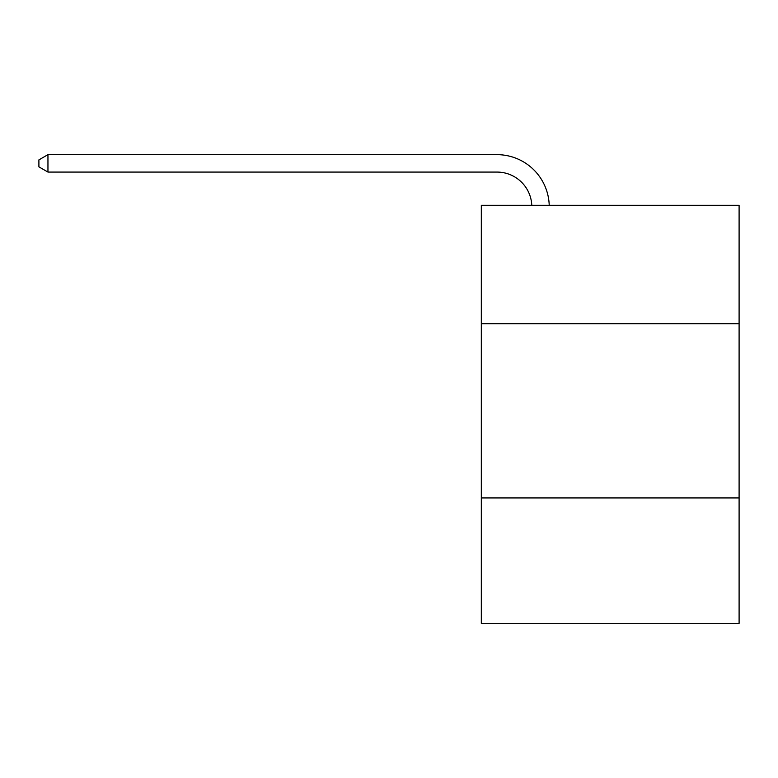 <?xml version="1.0" encoding="UTF-8"?>
<svg xmlns="http://www.w3.org/2000/svg" width="778" height="778" viewBox="0 0 778 778"><rect width="100%" height="100%" fill="white"/><g stroke="black" fill="none" stroke-linecap="round" stroke-linejoin="round"><path stroke-width="1.17" d="M481.319 323.755L739.1 323.755L739.1 205.314L481.319 205.314L481.319 623.343L739.1 623.343L739.1 497.93L481.319 497.93M739.1 497.93L739.1 323.755M531.792 205.314A34.835 34.835 0 0 0 496.986 172.074A34.835 34.835 0 0 1 531.792 205.314A34.835 34.835 0 0 0 496.986 172.074A34.835 34.835 0 0 1 531.792 205.314A34.835 34.835 0 0 0 496.986 172.074A34.835 34.835 0 0 1 531.792 205.314A34.835 34.835 0 0 0 496.986 172.074A34.835 34.835 0 0 1 531.792 205.314A34.835 34.835 0 0 0 496.986 172.074A34.835 34.835 0 0 1 531.792 205.314A34.835 34.835 0 0 0 496.986 172.074A34.835 34.835 0 0 1 531.792 205.314A34.835 34.835 0 0 0 496.986 172.074A34.835 34.835 0 0 1 531.792 205.314A34.835 34.835 0 0 0 496.986 172.074A34.835 34.835 0 0 1 531.792 205.314A34.835 34.835 0 0 0 496.986 172.074A34.835 34.835 0 0 1 531.792 205.314A34.835 34.835 0 0 0 496.986 172.074A34.835 34.835 0 0 1 531.792 205.314A34.835 34.835 0 0 0 496.986 172.074A34.835 34.835 0 0 1 531.792 205.314A34.835 34.835 0 0 0 496.986 172.074A34.835 34.835 0 0 1 531.792 205.314A34.835 34.835 0 0 0 496.986 172.074L47.954 172.074L38.9 166.852L38.9 159.889L47.954 154.657L496.986 154.657A52.252 52.252 0 0 1 549.219 205.314M47.954 154.657L496.986 154.657L47.954 154.657L496.986 154.657L47.954 154.657L496.986 154.657L47.954 154.657L496.986 154.657L47.954 154.657L496.986 154.657L47.954 154.657L496.986 154.657L47.954 154.657L496.986 154.657L47.954 154.657L496.986 154.657L47.954 154.657L496.986 154.657L47.954 154.657L496.986 154.657L47.954 154.657L496.986 154.657L47.954 154.657L496.986 154.657L47.954 154.657L47.954 172.074"/></g></svg>
